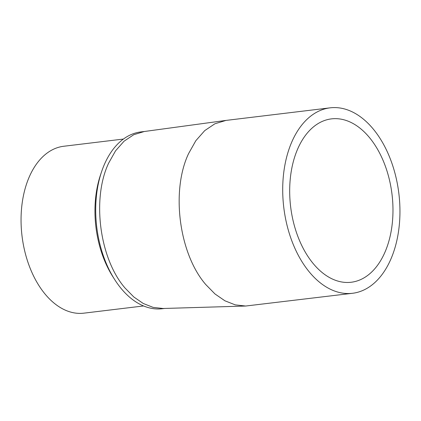 <?xml version="1.0" encoding="UTF-8"?>
<svg xmlns="http://www.w3.org/2000/svg" width="421" height="421" viewBox="0 0 421 421"><rect width="100%" height="100%" fill="white"/><g stroke="black" fill="none" stroke-linecap="round" stroke-linejoin="round"><path stroke-width="0.63" d="M330.138 107.839L226.003 120.411L214.92 123.763L204.738 130.61L195.844 140.682L188.587 153.586C170.826 190.955 179.057 253.737 205.758 284.533L214.973 293.947L224.909 300.794L235.25 304.867L245.669 306.03L352.524 293.284A93.394 57.961 -96.9 0 1 292.716 243.143A93.394 57.961 -96.9 0 1 292.19 141.082A93.394 57.961 -96.9 0 1 330.138 107.839A93.394 57.961 -96.9 0 1 389.941 157.975A93.394 57.961 -96.9 0 1 390.467 260.041A93.394 57.961 -96.9 0 1 352.524 293.284M226.003 120.411L144.314 131.505L133.752 134.699L124.037 141.224L115.554 150.829L108.639 163.137C91.704 198.77 99.556 258.626 125.011 287.996L133.799 296.968L143.272 303.499L153.133 307.383L163.069 308.493L245.669 306.03M384.62 252.963A82.279 51.067 83.1 0 0 384.157 163.043A82.279 51.067 83.1 0 0 331.469 118.875A82.279 51.067 83.1 0 0 298.036 148.16A82.279 51.067 83.1 0 0 298.5 238.075A82.279 51.067 83.1 0 0 351.188 282.249A82.279 51.067 83.1 0 0 384.62 252.963M144.566 131.473L140.93 131.91A89.052 55.267 83.1 0 0 104.75 163.606A89.052 55.267 83.1 0 0 101.65 171.526A89.052 55.267 83.1 0 0 114.696 279.597A89.052 55.267 83.1 0 0 121.122 288.464A89.052 55.267 83.1 0 0 162.274 308.73L164.627 308.446M123.406 139.056L63.734 146.261A84.058 52.167 83.1 0 0 29.586 176.178A84.058 52.167 83.1 0 0 30.059 268.035A84.058 52.167 83.1 0 0 83.884 313.161L143.556 305.956M114.696 279.597L112.881 276.739A84.058 52.167 -96.9 0 1 100.566 174.736L101.65 171.526"/></g></svg>
